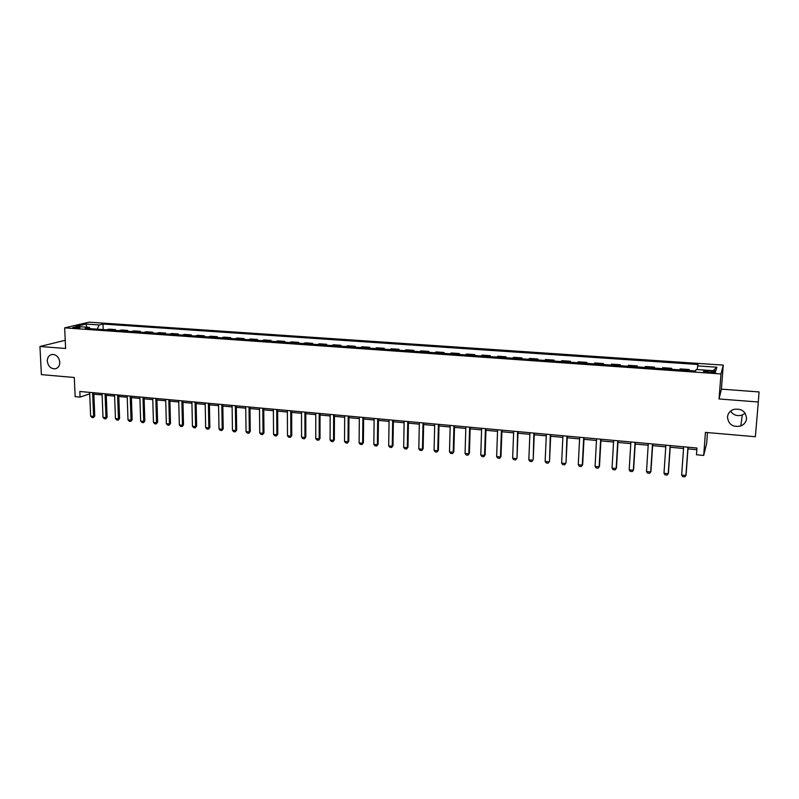 <?xml version="1.0" encoding="UTF-8"?>
<svg xmlns="http://www.w3.org/2000/svg" width="799" height="799" viewBox="0 0 799 799"><rect width="100%" height="100%" fill="white"/><g stroke="black" fill="none" stroke-linecap="round" stroke-linejoin="round"><path stroke-width="1.2" d="M59.785 362.167C59.725 365.932 58.137 368.159 55.011 368.848C50.687 368.748 48.11 366.182 47.301 361.138C47.361 357.343 48.969 355.106 52.135 354.426C56.439 354.566 58.996 357.143 59.785 362.167M745.147 413.213L742.281 415.001C737.337 416.499 733.432 415.21 730.576 411.145M746.556 418.576C746.116 422.042 744.209 424.509 740.833 425.967C732.873 427.515 728.428 424.529 727.48 417.008C727.919 413.433 729.926 410.926 733.482 409.488C741.322 408.149 745.687 411.175 746.556 418.576M74.287 328.019C78.032 328.099 79.99 327.86 80.15 327.29L78.562 327.011C74.826 326.921 72.869 327.171 72.699 327.73L74.287 328.019M65.238 340.274L39.95 346.496L41.378 374.621L74.297 377.488L75.156 396.654L80.08 397.113L89.718 393.847M723.265 365.113L88.989 322.177L64.659 327.86L720.988 373.942L723.265 365.113L721.407 389.143L719.06 398.971L758.311 401.997L759.05 391.939L721.407 389.143M707.475 432.569L706.656 443.435L703.699 455.44L696.458 454.761L696.948 448.019L79.83 391.48L80.08 397.113M758.311 401.997L755.375 436.733L705.427 432.389L703.699 455.44M711.42 371.066L708.204 370.846C704.568 370.696 703.06 370.946 703.669 371.595L710.95 372.584C714.596 372.724 716.104 372.474 715.485 371.825L711.42 371.066L711.3 372.604M697.108 369.577L698.076 364.504L102.981 324.044L103.191 329.578M697.537 365.892L716.853 367.21L715.804 370.876L696.149 369.508L695.589 370.966L85.243 328.319L89.228 327.36L75.875 326.431L85.952 324.064L99.156 324.963L102.981 324.044M719.06 398.971L720.988 373.942M39.95 346.496L65.608 348.474L64.659 327.86M93.863 394.177L102.112 394.936M106.267 395.325L114.617 396.084M118.781 396.474L127.221 397.253M131.396 397.632L139.945 398.421M144.12 398.811L152.769 399.6M156.954 399.989L165.713 400.798M169.907 401.178L178.756 401.997M182.961 402.386L191.92 403.205M196.135 403.595L205.203 404.434M209.418 404.823L218.596 405.662M222.821 406.052L232.11 406.911M236.344 407.3L245.742 408.169M249.987 408.559L259.505 409.428M263.75 409.827L273.378 410.706M277.633 411.105L287.38 412.004M291.645 412.394L301.513 413.303M305.787 413.692L315.775 414.611M320.049 415.011L330.157 415.939M334.441 416.329L344.679 417.278M348.973 417.667L359.33 418.626M363.625 419.026L374.122 419.984M378.426 420.384L389.043 421.363M393.358 421.762L404.104 422.751M408.429 423.15L419.315 424.149M423.64 424.549L434.666 425.567M439.001 425.957L450.157 426.986M454.501 427.385L465.797 428.434M470.142 428.833L481.587 429.882M485.942 430.281L497.527 431.35M501.892 431.75L513.627 432.838M517.992 433.238L529.877 434.326M534.251 434.736L546.286 435.845M550.661 436.244L562.856 437.373M567.24 437.772L579.585 438.911M583.979 439.31L596.483 440.469M600.888 440.868L613.552 442.037M617.957 442.446L630.791 443.625M635.195 444.034L648.199 445.223M652.613 445.632L665.777 446.851M670.201 447.25L683.544 448.479M687.969 448.888L696.828 449.707M688.818 370.496L689.217 369.538L689.147 370.516M106.477 329.807L109.044 329.158L115.436 329.607L115.465 330.436M118.831 330.666L121.358 330.017L127.81 330.466L127.84 331.295M131.296 331.535L133.783 330.886L140.284 331.335L140.314 332.174M143.86 332.414L146.317 331.755L152.869 332.214L152.889 333.053M156.534 333.303L158.951 332.634L165.563 333.093L165.583 333.932M169.318 334.192L171.685 333.523L178.357 333.982L178.377 334.831M182.202 335.101L184.539 334.411L191.261 334.881L191.281 335.73M195.206 336.009L197.493 335.32L204.284 335.79L204.294 336.639M208.319 336.918L210.566 336.229L217.408 336.699L217.428 337.558M221.543 337.847L223.75 337.148L230.651 337.627L230.671 338.486M234.886 338.776L237.053 338.067L244.015 338.556L244.025 339.415M248.349 339.715L250.467 339.006L257.488 339.495L257.498 340.354M261.922 340.664L264 339.945L271.081 340.434L271.091 341.303M275.625 341.622L277.653 340.893L284.794 341.393L284.804 342.262M289.438 342.591L291.415 341.852L298.626 342.352L298.626 343.23M303.38 343.56L305.318 342.821L312.589 343.33L312.589 344.209M317.453 344.549L319.33 343.8L326.671 344.309L326.661 345.188M331.645 345.538L333.473 344.778L340.873 345.298L340.873 346.187M345.957 346.536L347.745 345.777L355.215 346.297L355.205 347.185M360.409 347.545L362.137 346.776L369.677 347.295L369.667 348.194M374.991 348.564L376.669 347.785L384.279 348.314L384.269 349.213M389.712 349.592L391.33 348.803L399.011 349.343L398.991 350.242M404.564 350.631L406.122 349.832L413.872 350.371L413.852 351.28M419.545 351.68L421.053 350.871L428.873 351.42L428.853 352.329M434.676 352.739L436.124 351.92L444.014 352.469L443.994 353.388M449.937 353.807L451.335 352.978L459.295 353.538L459.275 354.456M465.348 354.876L466.686 354.047L474.726 354.606L474.696 355.535M480.908 355.964L482.177 355.126L490.296 355.695L490.266 356.624M496.608 357.063L497.817 356.214L506.007 356.783L505.977 357.722M512.459 358.172L513.607 357.313L521.877 357.892L521.837 358.831M528.459 359.29L529.547 358.421L537.897 359.011L537.857 359.95M544.618 360.419L545.637 359.54L554.067 360.129L554.017 361.078M560.928 361.557L561.877 360.679L570.386 361.268L570.346 362.217M577.397 362.706L578.276 361.817L586.875 362.416L586.826 363.365M594.027 363.875L594.846 362.966L603.515 363.575L603.465 364.534M610.826 365.043L611.565 364.134L620.324 364.743L620.264 365.702M627.774 366.232L628.443 365.303L637.292 365.922L637.232 366.891M644.903 367.43L645.492 366.491L654.431 367.121L654.361 368.089M662.191 368.639L662.711 367.69L671.739 368.319L671.669 369.298M679.659 369.857L680.099 368.898L689.217 369.538M671.26 369.268L671.739 368.319M653.872 368.049L654.431 367.121M636.663 366.851L637.292 365.922M619.615 365.662L620.324 364.743M602.736 364.484L603.515 363.575M586.027 363.315L586.875 362.416M569.477 362.157L570.386 361.268M553.078 361.008L554.067 360.129M536.848 359.88L537.897 359.011M520.758 358.751L521.877 357.892M504.828 357.642L506.007 356.783M489.058 356.534L490.296 355.695M473.417 355.445L474.726 354.606M457.937 354.366L459.295 353.538M442.596 353.288L444.014 352.469M427.395 352.229L428.873 351.42M412.334 351.18L413.872 350.371M397.413 350.132L399.011 349.343M382.631 349.103L384.279 348.314M367.979 348.074L369.677 347.295M353.458 347.066L355.215 346.297M339.076 346.057L340.873 345.298M324.813 345.058L326.671 344.309M310.681 344.069L312.589 343.33M296.679 343.091L298.626 342.352M282.796 342.122L284.794 341.393M269.033 341.163L271.081 340.434M255.39 340.214L257.488 339.495M241.877 339.265L244.015 338.556M228.474 338.327L230.651 337.627M215.181 337.398L217.408 336.699M202.007 336.479L204.284 335.79M188.954 335.57L191.261 334.881M176 334.661L178.357 333.982M163.166 333.762L165.563 333.093M150.442 332.873L152.869 332.214M137.818 331.994L140.284 331.335M125.303 331.116L127.81 330.466M112.889 330.257L115.436 329.607M99.156 324.963L97.228 329.158M90.157 328.669L89.228 327.36M713.108 370.686L716.853 367.21M85.952 324.064L86.831 327.191M687.949 447.19L685.922 475.475L684.813 476.823L682.676 476.613L681.657 475.055L683.664 446.801M681.657 475.055L685.922 475.475L686.101 474.836L688.089 447.2M670.141 445.562L668.214 473.707L667.135 475.055L665.028 474.846L663.989 473.288L665.897 445.173M663.989 473.288L668.214 473.707L668.433 473.078L670.321 445.572M652.513 443.944L650.686 471.969L649.637 473.308L647.55 473.098L646.511 471.55L648.299 443.555M646.511 471.55L650.686 471.969L650.945 471.34L652.723 443.964M635.055 442.346L633.337 470.231L632.309 471.57L630.241 471.36L629.193 469.822L630.89 441.967M629.193 469.822L633.337 470.231L633.617 469.612L635.305 442.366M617.767 440.758L616.149 468.524L615.16 469.852L613.113 469.652L612.054 468.114L613.652 440.379M612.054 468.114L616.149 468.524L616.468 467.904L618.056 440.788M600.658 439.19L599.14 466.826L598.171 468.154L596.144 467.954L595.075 466.426L596.573 438.821M595.075 466.426L599.14 466.826L599.49 466.216L600.978 439.22M583.709 437.642L582.291 465.148L581.352 466.466L579.345 466.266L578.266 464.748L579.674 437.273M578.266 464.748L582.291 465.148L582.671 464.549L584.069 437.672M566.94 436.104L566.022 462.891L564.703 464.798L562.716 464.599L561.627 463.09L562.935 435.735M567.32 436.144L566.022 462.891M561.627 463.09L565.602 463.48L564.703 464.798M550.321 434.586L549.532 461.253L548.204 463.15L546.236 462.951L545.138 461.442L546.356 434.217M550.741 434.616L549.532 461.253M545.138 461.442L549.083 461.832L548.204 463.15M533.872 433.078L533.193 459.625L531.874 461.512L529.927 461.323L528.818 459.815L529.947 432.718M534.321 433.118L533.193 459.625M528.818 459.815L532.723 460.204L531.874 461.512M517.572 431.58L517.023 458.017L515.695 459.894L513.767 459.705L512.648 458.207L513.687 431.23M518.052 431.63L517.023 458.017M512.648 458.207L516.514 458.586L515.695 459.894M501.432 430.102L500.464 456.988L500.993 456.419L499.675 458.296L497.757 458.097L496.638 456.609L497.587 429.752M501.952 430.152L500.993 456.419M496.638 456.609L500.464 456.988L499.675 458.296M485.452 428.644L484.564 455.41L485.123 454.841L483.804 456.708L481.907 456.519L480.778 455.031L481.637 428.294M485.992 428.693L485.123 454.841M480.778 455.031L484.564 455.41L483.804 456.708M469.622 427.185L468.823 453.832L469.413 453.273L468.074 455.13L466.197 454.941L465.068 453.462L465.847 426.846M470.192 427.245L469.413 453.273M465.068 453.462L468.823 453.832L468.074 455.13M453.942 425.757L453.223 452.284L453.832 451.725L452.504 453.572L450.646 453.383L449.497 451.914L450.197 425.408M454.541 425.807L453.832 451.725M449.497 451.914L453.223 452.284L452.504 453.572M438.401 424.329L437.772 450.746L438.411 450.197L437.073 452.024L435.235 451.844L434.087 450.376L434.696 423.989M439.031 424.389L438.411 450.197M434.087 450.376L437.772 450.746L437.073 452.024M423.021 422.921L422.461 449.218L423.13 448.668L421.792 450.496L419.964 450.316L418.806 448.848L419.345 422.581M423.67 422.981L423.13 448.668M418.806 448.848L422.461 449.218L421.792 450.496M407.77 421.522L407.29 447.7L407.989 447.17L406.651 448.978L404.843 448.798L403.675 447.34L404.134 421.193M408.459 421.582L407.989 447.17M403.675 447.34L407.29 447.7L406.651 448.978M392.669 420.144L392.269 446.202L392.988 445.672L391.65 447.48L389.852 447.3L388.684 445.852L389.063 419.815M393.378 420.204L392.988 445.672M388.684 445.852L392.269 446.202L391.65 447.48M377.707 418.766L377.378 444.723L378.127 444.194L376.778 445.992L375.011 445.812L373.832 444.364L374.132 418.446M378.446 418.836L378.127 444.194M373.832 444.364L377.378 444.723L376.778 445.992M362.886 417.408L362.626 443.255L363.395 442.726L362.057 444.514L360.299 444.344L359.111 442.896L359.34 417.088M363.645 417.478L363.395 442.726M359.111 442.896L362.626 443.255L362.057 444.514M348.194 416.069L348.014 441.797L348.803 441.278L347.455 443.055L345.717 442.886L344.529 441.447L344.689 415.74M348.983 416.139L348.803 441.278M344.529 441.447L348.014 441.797L347.455 443.055M333.632 414.731L333.533 440.349L334.342 439.84L332.993 441.607L331.275 441.438L330.077 440.009L330.167 414.411M334.451 414.811L334.342 439.84M330.077 440.009L333.533 440.349L332.993 441.607M319.21 413.413L319.181 438.921L320.009 438.411L318.661 440.179L316.953 440.009L315.755 438.581L315.775 413.093M320.049 413.483L320.009 438.411M315.755 438.581L319.181 438.921L318.661 440.179M304.918 412.104L304.948 437.502L305.807 437.003L304.459 438.751L302.771 438.581L301.553 437.163L301.513 411.785M305.777 412.184L305.807 437.003M301.553 437.163L304.948 437.502L304.459 438.751M290.756 410.806L290.856 436.094L291.735 435.605L290.387 437.343L288.709 437.173L287.49 435.765L287.38 410.496M291.645 410.886L291.735 435.605M287.49 435.765L290.856 436.094L290.387 437.343M276.724 409.517L276.883 434.706L277.782 434.217L276.434 435.944L274.766 435.785L273.548 434.376L273.368 409.208M277.623 409.597L277.782 434.217M273.548 434.376L276.883 434.706L276.434 435.944M262.811 408.239L263.041 433.328L263.96 432.838L262.611 434.566L260.953 434.396L259.735 432.998L259.485 407.939M263.74 408.329L263.96 432.838M259.735 432.998L263.041 433.328L262.611 434.566M249.018 406.981L249.318 431.959L250.257 431.47L248.908 433.198L247.271 433.028L246.042 431.63L245.722 406.681M249.967 407.071L250.257 431.47M246.042 431.63L249.318 431.959L248.908 433.198M235.355 405.732L235.705 430.601L236.674 430.122L235.315 431.83L233.698 431.67L232.459 430.271L232.09 405.433M236.324 405.812L236.674 430.122M232.459 430.271L235.705 430.601L235.315 431.83M221.802 404.484L222.222 429.253L223.201 428.783L221.852 430.481L220.244 430.321L219.006 428.933L218.566 404.194M222.801 404.574L223.201 428.783M219.006 428.933L222.222 429.253L221.852 430.481M208.379 403.255L208.859 427.924L209.857 427.455L208.509 429.153L206.911 428.993L205.663 427.605L205.173 402.966M209.388 403.345L209.857 427.455M205.663 427.605L208.859 427.924L208.509 429.153M195.066 402.037L195.605 426.606L196.624 426.137L195.276 427.825L193.698 427.665L192.439 426.286L191.89 401.747M196.105 402.137L196.624 426.137M192.439 426.286L195.605 426.606L195.276 427.825M181.872 400.828L182.472 425.298L183.51 424.828L182.152 426.516L180.594 426.356L179.336 424.978L178.726 400.539M182.931 400.928L183.51 424.828M179.336 424.978L182.472 425.298L182.152 426.516M168.789 399.63L169.448 423.999L170.507 423.54L169.148 425.208L167.6 425.058L166.342 423.69L165.673 399.34M169.867 399.73L170.507 423.54M166.342 423.69L169.448 423.999L169.148 425.208M155.825 398.441L156.534 422.711L157.613 422.252L156.254 423.919L154.716 423.77L153.458 422.401L152.729 398.162M156.914 398.541L157.613 422.252M153.458 422.401L156.534 422.711L156.254 423.919M142.961 397.263L143.73 421.433L144.829 420.983L143.47 422.641L141.942 422.491L140.674 421.123L139.895 396.983M144.08 397.363L144.829 420.983M140.674 421.123L143.73 421.433L143.47 422.641M130.217 396.094L131.046 420.164L132.155 419.725L130.796 421.373L129.278 421.223L128.01 419.865L127.171 395.815M131.346 396.204L132.155 419.725M128.01 419.865L131.046 420.164L130.796 421.373M117.583 394.936L118.462 418.916L119.58 418.476L118.232 420.114L116.724 419.964L115.456 418.616L114.567 394.666M118.731 395.046L119.58 418.476M115.456 418.616L118.462 418.916L118.232 420.114M105.049 393.787L105.977 417.667L107.116 417.228L105.768 418.866L104.279 418.716L103.001 417.368L102.052 393.517M106.217 393.897L107.116 417.228M103.001 417.368L105.977 417.667L105.768 418.866M92.624 392.649L93.603 416.439L94.761 415.999L93.403 417.627L91.935 417.478L90.647 416.139L89.658 392.379M93.803 392.758L94.761 415.999M90.647 416.139L93.603 416.439L93.403 417.627M708.084 372.384L708.204 370.846M55.011 368.848L56.449 368.439M740.833 425.967L742.281 415.001M715.445 372.354L715.485 371.825"/></g></svg>

